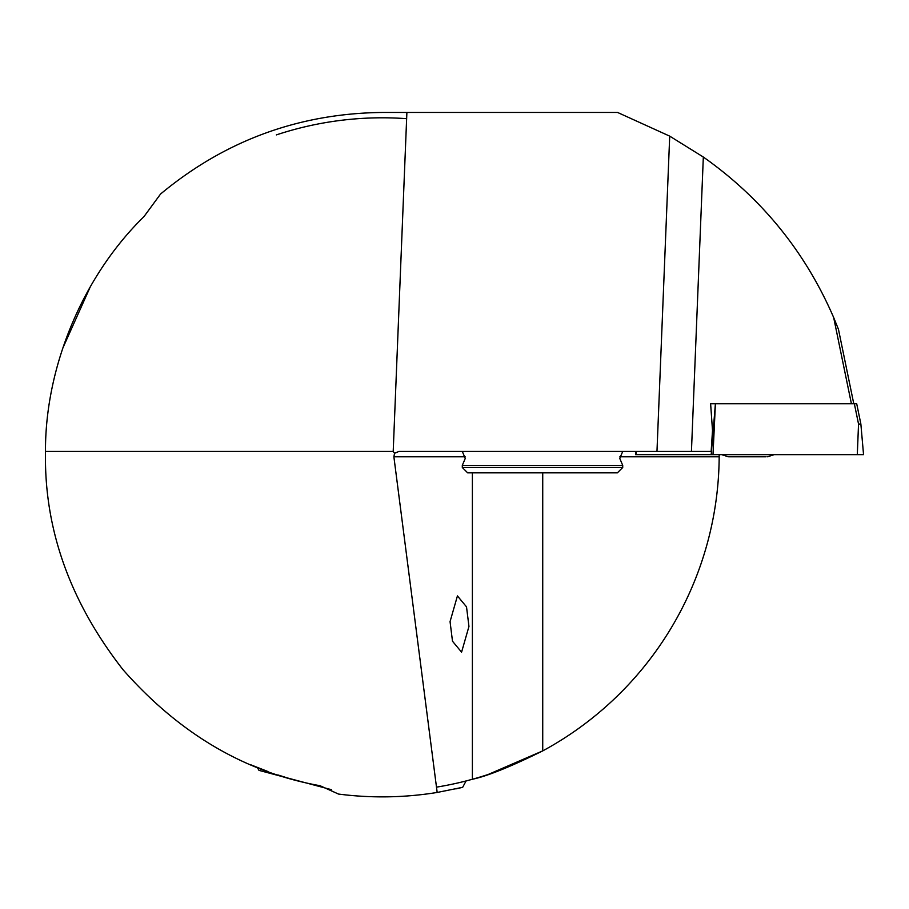 <?xml version="1.0" encoding="UTF-8"?>
<svg xmlns="http://www.w3.org/2000/svg" width="909" height="909" viewBox="0 0 909 909"><rect width="100%" height="100%" fill="white"/><g stroke="black" fill="none" stroke-linecap="round" stroke-linejoin="round"><path stroke-width="1.36" d="M468.953 626.449L466.522 606.871L457.432 595.918L450.057 621.631L452.489 641.209L461.579 652.162L468.953 626.449M257.077 767.389L251.043 764.901M250.895 764.844L267.973 771.536M619.881 456.807L719.178 456.807L719.178 454.67A336.864 336.864 0 0 1 719.178 456.807A336.864 336.864 0 0 1 542.73 750.891C510.642 766.73 487.201 776.195 472.385 779.263L466.056 780.956A336.864 336.864 0 0 1 436.479 787.149M542.73 472.85L542.73 750.891L488.292 774.434A336.864 336.864 0 0 1 472.385 779.263L472.385 472.85M277.836 774.923L285.187 777.229M297.993 780.808L299.845 781.274M702.078 560.637L703.873 555.058M851.415 403.766L833.667 317.525C805.249 251.816 761.799 198.321 703.327 157.03L669.706 136.134L617.586 112.455L382.314 112.455C298.754 113.432 224.841 140.622 160.563 194.026L143.986 216.592C83.083 276.097 45.234 366.304 45.461 451.455L45.45 454.67C44.757 530.901 70.618 602.587 123.045 669.74C179.357 733.665 245.032 772.332 320.082 785.728L338.523 794.068C371.486 798.284 404.369 797.75 437.172 792.455L393.881 456.807L394.551 453.284L398.892 451.455L711.156 451.455L712.508 430.502L710.622 403.766L714.951 403.766L710.622 403.766M90.445 286.471L62.551 348.692M466.056 780.956L462.681 787.308A342.216 342.216 0 0 1 455.852 788.887M437.172 792.455L462.681 787.308M406.891 112.455L393.199 451.455L394.551 453.284M45.461 451.455L393.199 451.455M711.338 162.768L703.543 157.177M833.667 317.525L838.462 329.331L853.778 403.766M45.45 454.67A336.864 336.864 0 0 1 45.45 452.909A336.864 336.864 0 0 0 45.45 454.67M276.347 134.907A336.864 336.864 0 0 1 406.641 118.681A336.864 336.864 0 0 0 276.347 134.907M331.399 789.671L258.974 770.366L257.304 767.48M622.722 451.455L619.756 458.409L622.722 465.363L462.306 465.363L465.272 458.409L462.306 451.455M617.37 472.85L467.658 472.85L462.306 467.499L622.722 467.499L617.37 472.85M855.869 403.766L715.406 403.766L712.997 454.67L635.584 454.67L635.868 451.455M860.687 424.037L858.539 424.037L857.301 454.67L711.19 454.67L715.406 403.766M856.71 403.766L860.857 423.946L863.55 454.67L857.301 454.67M765.855 456.807L728.688 456.807A74.856 74.856 0 0 1 721.951 454.67M749.982 456.807L763.424 456.807M465.135 456.807L393.881 456.807M703.327 157.03L691.431 451.455M669.706 136.134L656.968 451.455M636.323 451.455L636.073 454.67M858.539 424.037L854.358 403.766M622.722 465.363L622.722 467.499M462.306 465.363L462.306 467.499M767.185 456.807A74.856 74.856 0 0 0 773.923 454.67"/></g></svg>
